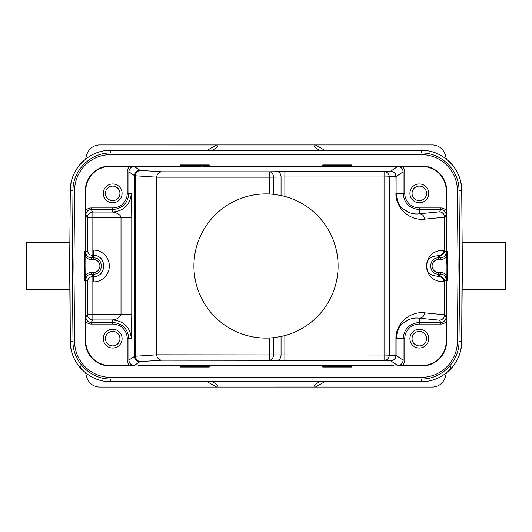 <?xml version="1.0" encoding="UTF-8"?>
<svg xmlns="http://www.w3.org/2000/svg" width="532" height="532" viewBox="0 0 532 532"><rect width="100%" height="100%" fill="white"/><g stroke="black" fill="none" stroke-linecap="round" stroke-linejoin="round"><path stroke-width="0.8" d="M85.639 372.979L86.403 376.377C88.472 382.854 92.628 386.405 98.879 387.043L351.958 387.043M140.515 387.043L167.021 387.043M82.334 161.934L81.675 162.599C74.34 170.393 70.55 179.636 70.297 190.33L69.639 266L70.297 190.33C70.044 168.89 89.21 149.891 110.643 150.337L421.357 150.337C442.79 149.891 461.956 168.89 461.703 190.33L459.01 190.33L459.675 266L462.341 266M446.195 214.935L444.672 217.216L444.672 250.293L443.781 250.226A5.38 5.194 -84.4 0 1 438.587 255.606L439.292 255.673L440.769 257.887C444.034 257.568 445.823 255.772 446.149 252.507L444.672 250.293A5.38 5.38 -33.7 0 1 439.292 255.673A5.38 5.194 95.6 0 0 444.493 250.293L444.672 217.216A5.38 5.38 -146.3 0 0 439.292 211.842L419.322 213.791A5.38 5.194 -95.6 0 1 424.523 219.171L444.493 217.216A5.38 5.194 84.4 0 0 439.292 211.842L440.815 209.555L419.322 209.555L419.322 207.939L440.815 207.939L440.815 209.555C444.08 209.881 445.869 211.67 446.195 214.935L446.222 190.682A24.206 24.206 0 0 0 422.016 166.476L422.016 166.044A24.638 24.638 0 0 1 446.654 190.682L446.654 251.476L447.731 251.476L447.731 280.524L446.328 280.524L446.222 274.419L446.195 317.065C445.869 320.331 444.08 322.119 440.815 322.445L439.292 320.158A5.38 5.194 95.6 0 0 444.493 314.784L444.672 314.784A5.38 5.38 -33.7 0 1 439.292 320.158L419.322 318.209L419.322 324.061A14.57 14.57 0 0 0 404.759 338.625L404.759 360.117A6.996 6.996 -146.3 0 1 402.199 365.524L422.016 365.524A24.206 24.206 0 0 0 446.222 341.318L446.222 321.501A6.996 6.996 56.3 0 1 440.815 324.061L419.322 324.061M426.584 338.625A7.262 7.262 0 0 0 415.692 332.34A7.262 7.262 0 0 0 415.692 344.916A7.262 7.262 0 0 0 426.584 338.625M428.739 338.625A9.416 9.416 0 0 0 414.614 330.472A9.416 9.416 0 0 0 414.614 346.778A9.416 9.416 0 0 0 428.739 338.625M180.195 365.956L186.3 365.524L209.242 365.63L209.242 367.033L180.195 367.033L180.195 365.956L109.984 365.956A24.638 24.638 0 0 1 85.346 341.318L85.778 341.318L85.805 317.065C86.131 320.331 87.92 322.119 91.185 322.445L92.847 319.951A5.38 5.38 33.7 0 1 87.467 314.572L131.77 314.572L131.357 338.625C130.234 327.293 124.009 321.069 112.678 319.951C111.813 319.546 117.745 320.696 121.01 314.572L121.01 217.428L87.467 217.428A5.38 5.38 146.3 0 1 92.847 212.049L91.185 209.555C87.92 209.881 86.131 211.67 85.805 214.935L87.467 217.428L87.467 250.087L93.413 250.087A15.913 15.913 0 0 1 109.333 266.02A15.913 15.913 0 0 1 93.379 281.913L93.393 276.54C106.985 277.219 107.045 254.821 93.413 255.46L93.413 250.087M322.758 365.956L328.862 365.524L351.805 365.63L351.805 367.033L322.758 367.033L322.758 365.956L209.242 365.956M351.805 365.956L422.016 365.956A24.638 24.638 0 0 0 446.654 341.318L446.654 280.524M404.759 360.117L403.143 360.117C402.817 363.383 401.028 365.171 397.763 365.497L402.199 365.524M351.805 366.708L322.758 366.708M209.242 366.708L180.195 366.708M119.939 338.625A7.262 7.262 0 0 0 109.047 332.34A7.262 7.262 0 0 0 109.047 344.916A7.262 7.262 0 0 0 119.939 338.625M122.094 338.625A9.416 9.416 0 0 0 107.969 330.472A9.416 9.416 0 0 0 107.969 346.778A9.416 9.416 0 0 0 122.094 338.625M119.939 193.375A7.262 7.262 0 0 0 109.047 187.084A7.262 7.262 0 0 0 109.047 199.66A7.262 7.262 0 0 0 119.939 193.375M122.094 193.375A9.416 9.416 0 0 0 107.969 185.222A9.416 9.416 0 0 0 107.969 201.528A9.416 9.416 0 0 0 122.094 193.375M426.584 193.375A7.262 7.262 0 0 0 415.692 187.084A7.262 7.262 0 0 0 415.692 199.66A7.262 7.262 0 0 0 426.584 193.375M428.739 193.375A9.416 9.416 0 0 0 414.614 185.222A9.416 9.416 0 0 0 414.614 201.528A9.416 9.416 0 0 0 428.739 193.375M446.195 317.065L444.672 314.784L444.672 281.707L446.149 279.493C445.823 276.228 444.034 274.432 440.769 274.113L439.292 276.327A5.38 5.38 -146.3 0 1 444.672 281.707L444.493 281.707A5.38 5.194 84.4 0 0 439.292 276.327L438.554 276.401A5.38 5.194 -95.4 0 1 443.741 281.774C433.361 281.508 427.548 276.241 426.298 265.98C427.568 255.719 433.394 250.472 443.781 250.226M440.769 272.497L440.769 274.113L438.567 274.113L438.561 276.401L432.396 275.443C430.508 273.435 427.701 274.924 426.491 265.581C428.027 257.335 430.534 258.326 432.489 256.517L438.587 255.606L438.587 259.503A6.497 6.497 0 0 0 432.09 265.993A6.497 6.497 0 0 0 438.567 272.497L440.769 272.497A6.996 6.996 -56.3 0 1 446.175 275.057L446.175 266L446.222 274.419M424.523 312.829A5.38 5.194 -84.4 0 1 419.322 318.209C415.352 317.644 411.342 318.355 407.306 320.344C403.648 323.882 398.448 322.439 396.114 338.625L395.928 338.625C395.569 323.835 409.76 311.027 424.523 312.829L444.493 314.784L444.493 281.707L443.741 281.774M422.016 166.476L393.328 166.476L397.763 166.503L390.734 171.191L384.071 171.623A5.38 5.194 -93.7 0 1 389.271 177.003L389.271 354.997A5.38 5.194 -86.3 0 1 384.071 360.377L384.071 354.997L396.114 355.436L403.143 360.117L403.143 338.625L396.114 338.625L396.114 355.436A5.38 5.38 -56.3 0 1 390.734 360.809A5.38 5.194 93.7 0 0 395.928 355.436L395.928 338.625M273.448 194.3L281.056 195.503L281.056 177.056A5.38 3.804 89 0 0 277.252 171.676L269.644 171.809A5.38 3.804 -91 0 1 273.448 177.189L273.448 194.3L269.644 194A72.086 72.086 0 0 0 193.914 266A72.086 72.086 0 0 0 269.644 338L273.448 337.7L273.448 354.811A5.38 3.804 -89 0 1 269.644 360.191L269.644 338M269.644 194L269.644 177.189L284.859 177.003L284.859 196.421L281.056 195.503M397.763 166.503C401.028 166.829 402.817 168.617 403.143 171.883L396.114 176.564L396.114 193.375L404.759 193.375A14.57 14.57 0 0 0 419.322 207.939M390.734 171.191A5.38 5.38 -123.7 0 1 396.114 176.564L395.928 176.564A5.38 5.194 86.3 0 0 390.734 171.191M402.199 166.476A6.996 6.996 -33.7 0 1 404.759 171.883L403.143 171.883L403.143 193.375C404.114 203.211 409.507 208.604 419.322 209.555L419.322 213.791C415.352 214.363 411.342 213.651 407.293 211.65C403.608 208.132 398.388 209.422 396.114 193.375L395.928 176.564L384.071 177.003L384.071 171.623L284.859 171.623L284.859 177.003L384.071 177.003L384.071 354.997L161.954 354.811L161.954 360.191A5.38 5.194 86.3 0 1 156.754 354.811L161.954 354.811L161.954 177.189L156.754 177.189A5.38 5.194 93.7 0 1 161.954 171.809L269.644 171.809L269.644 177.189L161.954 177.189L161.954 171.809L140.721 170.426A5.38 5.194 -86.3 0 0 135.52 175.806L156.754 177.189L156.754 354.811L134.616 356.28L134.616 175.72L135.52 175.806L135.52 356.194A5.38 5.194 -93.7 0 0 140.721 361.574L161.954 360.191L277.252 360.324A5.38 3.804 91 0 0 281.056 354.944L281.056 336.497L273.448 337.7M424.523 219.171C409.76 220.973 395.569 208.165 395.928 193.375M85.778 341.318A24.206 24.206 0 0 0 109.984 365.524L134.237 365.497C130.972 365.171 129.183 363.383 128.857 360.117L134.616 356.28A5.38 5.38 56.3 0 0 139.996 361.66L140.721 361.574M281.056 336.497L284.859 335.579A72.086 72.086 0 0 0 284.859 196.421M440.815 207.939A6.996 6.996 -56.3 0 1 446.222 210.499M422.016 166.044L328.862 166.476L322.758 166.37L322.758 164.967L351.805 164.967L351.805 166.044M322.758 165.292L351.805 165.292M322.758 166.044L209.242 166.044L186.3 166.476L180.195 166.37L180.195 164.967L209.242 164.967L209.242 166.044M180.195 165.292L209.242 165.292M127.241 193.375L128.857 193.375L128.857 171.883L134.616 175.72A5.38 5.38 123.7 0 1 139.996 170.34L134.237 166.503C130.972 166.829 129.183 168.617 128.857 171.883L127.241 171.883L127.241 193.375A14.57 14.57 0 0 1 112.678 207.939L91.185 207.939A6.996 6.996 -123.7 0 0 85.778 210.499L85.778 190.682A24.206 24.206 0 0 1 109.984 166.476L186.3 166.476M180.195 166.044L109.984 166.044A24.638 24.638 0 0 0 85.346 190.682L85.346 251.476L85.778 257.581L85.805 214.935M134.237 166.503L138.672 166.476M127.241 171.883A6.996 6.996 -146.3 0 1 129.801 166.476M85.346 251.476L84.269 251.476L84.269 280.524L85.672 280.524L85.825 266L85.852 279.493C86.177 276.228 87.966 274.432 91.231 274.113L92.847 276.54L92.847 281.913L87.467 281.913A5.38 5.38 146.3 0 1 92.847 276.54L93.393 276.54L93.399 272.497A6.497 6.497 0 0 0 99.91 266.007A6.497 6.497 0 0 0 93.413 259.503L91.231 259.503A6.996 6.996 123.7 0 1 85.825 256.943L85.825 266L85.778 257.581M85.852 252.507C86.177 255.772 87.966 257.568 91.231 257.887L93.413 257.887L93.413 255.46L92.847 255.46A5.38 5.38 33.7 0 1 87.467 250.087L85.852 252.507L85.825 256.943M91.231 259.503L91.231 257.887L92.847 255.46L92.847 212.049L112.678 212.049L115.185 212.674C116.149 212.813 120.724 214.655 121.01 217.428L131.77 217.428L131.357 193.375C130.234 204.707 124.009 210.931 112.678 212.049L112.678 207.939M91.185 324.061L112.678 324.061L112.678 322.445L91.185 322.445L91.185 324.061A6.996 6.996 123.7 0 1 85.778 321.501L85.778 274.419M85.778 210.499L85.778 219.37M84.601 280.524L84.601 251.476M85.825 275.057A6.996 6.996 -123.7 0 1 91.231 272.497L93.399 272.497M85.346 280.524L85.346 341.318M129.801 365.524A6.996 6.996 -33.7 0 1 127.241 360.117L127.241 338.625A14.57 14.57 0 0 0 112.678 324.061M446.222 321.501L446.222 312.63M446.149 279.493L446.175 275.057M446.149 252.507L446.175 256.943A6.996 6.996 56.3 0 1 440.769 259.503L438.587 259.503M446.654 251.476L446.175 266L446.175 256.943M447.399 251.476L447.399 280.524M74.6 190.37A36.043 36.043 0 0 1 110.643 154.639L421.357 154.639A36.043 36.043 0 0 1 457.4 190.37L458.059 266L459.675 266L459.01 341.67C459.249 361.68 441.367 379.409 421.357 378.997L110.643 378.997C90.633 379.409 72.751 361.68 72.99 341.67L72.325 266L73.941 266L74.6 190.37L73.941 266L74.6 341.63A36.043 36.043 0 0 0 110.643 377.361L421.357 377.361A36.043 36.043 0 0 0 457.4 341.63L458.059 266L457.4 341.63M350.083 144.957L98.879 144.957C92.628 145.595 88.472 149.146 86.403 155.623L85.639 159.008M323.835 150.337L319.798 150.337L317.411 148.953C314.498 147.224 313.88 145.894 315.556 144.963L216.444 144.957C218.12 145.894 217.502 147.224 214.589 148.953L212.202 150.337L208.165 150.337M207.161 150.337L216.451 144.97L98.879 144.957M319.798 150.337L212.202 150.337M446.361 159.015L445.597 155.623C443.528 149.146 439.372 145.595 433.121 144.957L315.549 144.957L324.839 150.337M323.835 381.663L319.798 381.663L317.411 383.047C314.498 384.776 313.88 386.106 315.556 387.037L433.121 387.043C439.372 386.405 443.528 382.854 445.597 376.377L446.361 372.985M462.361 242.326L505.4 242.326L505.4 289.674L462.361 289.674M449.666 161.934L450.325 162.599C457.66 170.393 461.45 179.636 461.703 190.33L462.361 266L462.155 242.326L461.703 341.67L462.361 266M444.553 374.329L450.325 369.401C457.66 361.607 461.45 352.364 461.703 341.67C461.956 363.11 442.79 382.109 421.357 381.663L110.643 381.663C89.21 382.109 70.044 363.11 70.297 341.67L69.845 242.326M449.567 370.159L451.003 366.362M449.567 161.841L444.553 157.672M70.297 190.33L72.99 190.33L72.325 266L69.639 266L70.297 341.67L72.99 341.67M324.839 381.663L315.549 387.03L216.444 387.043C218.12 386.106 217.502 384.776 214.589 383.047L212.202 381.663L208.165 381.663M319.798 381.663L212.202 381.663M364.979 387.043L385.82 387.043M82.433 161.841L87.448 157.672M80.179 365.703A5.38 5.34 -44.1 0 0 81.675 369.401C74.34 361.607 70.55 352.364 70.297 341.67M69.659 266L69.845 289.674M69.639 242.326L26.6 242.326L26.6 289.674L69.639 289.674M82.433 370.159L81.675 369.401M98.879 387.043L216.451 387.043L207.161 381.663M422.016 365.956L422.016 365.524M446.222 341.318L446.654 341.318M393.328 365.524L345.7 365.524M328.862 365.524L203.138 365.524M446.654 190.682L446.222 190.682M284.859 335.579L284.859 360.377L384.071 360.377L390.734 360.809L397.763 365.497M277.252 171.676L284.859 171.623M140.721 170.426L139.996 170.34M134.237 365.497L139.996 361.66M284.859 360.377L277.252 360.324M404.759 171.883L404.759 193.375M345.7 166.476L393.328 166.476M203.138 166.476L328.862 166.476M109.984 166.044L109.984 166.476M85.778 190.682L85.346 190.682M85.852 279.493L87.467 281.913L87.467 314.572L85.805 317.065M93.379 281.913L92.847 281.913L92.847 319.951L112.678 319.951L112.678 322.445C122.493 323.396 127.886 328.789 128.857 338.625L127.241 338.625M131.77 217.428L131.77 314.572M131.357 338.625L128.857 338.625L128.857 360.117L127.241 360.117M91.185 207.939L91.185 209.555L112.678 209.555C122.513 208.584 127.906 203.191 128.857 193.375L131.357 193.375M93.413 259.503L93.413 257.887C103.88 257.388 103.886 274.625 93.399 274.113L91.231 274.113L91.231 272.497M109.984 365.524L109.984 365.956M186.3 365.524L138.672 365.524M404.759 338.625L403.143 338.625C404.094 328.809 409.487 323.416 419.322 322.445L440.815 322.445L440.815 324.061M438.567 272.497L438.567 274.113C428.12 274.585 428.12 257.395 438.587 257.887L440.769 257.887L440.769 259.503M446.222 219.37L446.222 257.581M459.01 341.67L461.703 341.67M459.01 190.33C459.249 170.32 441.367 152.591 421.357 153.003L421.357 150.337M421.357 153.003L110.643 153.003C90.633 152.591 72.751 170.32 72.99 190.33M421.357 381.663L421.357 378.997M110.643 378.997L110.643 381.663M110.643 150.337L110.643 153.003M449.553 161.821L444.686 157.765M444.646 374.262L449.553 370.179M87.315 157.765L82.447 161.821"/></g></svg>
